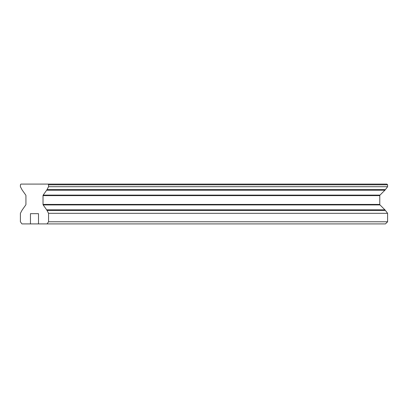<?xml version="1.0" encoding="UTF-8"?>
<svg xmlns="http://www.w3.org/2000/svg" width="408" height="408" viewBox="0 0 408 408"><rect width="100%" height="100%" fill="white"/><g stroke="black" fill="none" stroke-linecap="round" stroke-linejoin="round"><path stroke-width="0.61" d="M48.052 184.09L20.905 184.09L20.4 184.804L20.4 186.711L21.94 189.603A5.687 4.024 -90 0 0 22.307 190.204L25.786 195.116A0.709 0.505 90 0 1 25.928 195.621L25.928 204.418A0.709 0.505 90 0 1 25.786 204.918L22.307 209.834A5.687 4.024 -90 0 0 21.94 210.431L20.4 213.323L20.4 221.774L21.91 223.91L47.047 223.91L48.557 221.774L48.557 213.323L47.017 210.431A5.687 4.024 -90 0 0 46.65 209.834L43.172 204.918A0.709 0.505 90 0 1 43.024 204.418L43.024 195.621A0.709 0.505 90 0 1 43.172 195.116L46.65 190.204A5.687 4.024 -90 0 0 47.017 189.603L48.557 186.711L48.557 184.804L48.052 184.09L386.891 184.09L387.6 184.804L48.557 184.804M48.557 186.711L387.6 186.711L387.6 184.804M48.557 213.323L387.6 213.323L385.422 210.431A5.687 5.687 0 0 0 384.902 209.834L379.986 204.918A0.709 0.709 0 0 1 379.777 204.418L379.777 195.621A0.709 0.709 0 0 1 379.986 195.116L384.902 190.204A5.687 5.687 0 0 0 385.422 189.603L387.6 186.711M48.557 221.774L387.6 221.774L387.6 213.323M47.047 223.91L385.468 223.91L387.6 221.774M38.5 223.91L38.5 213.67L30.457 213.67L30.457 223.91M30.457 213.67L38.5 213.67M47.017 189.603L385.422 189.603M46.65 190.204L384.902 190.204M43.172 195.116L379.986 195.116M43.024 195.621L379.777 195.621M43.024 204.418L379.777 204.418M43.172 204.918L379.986 204.918M46.65 209.834L384.902 209.834M47.017 210.431L385.422 210.431"/></g></svg>
